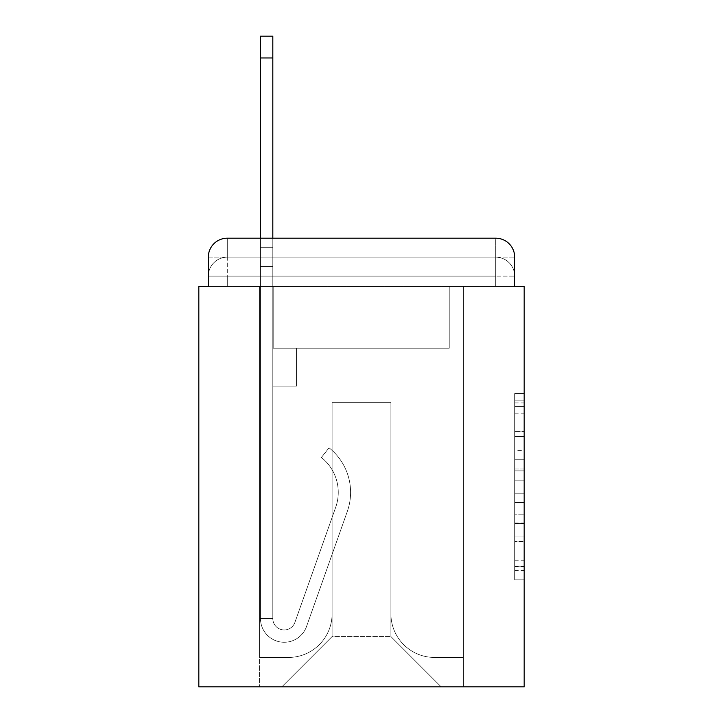 <?xml version="1.0" encoding="UTF-8"?>
<svg xmlns="http://www.w3.org/2000/svg" width="723" height="723" viewBox="0 0 723 723"><rect width="100%" height="100%" fill="white"/><g stroke="black" fill="none" stroke-linecap="round" stroke-linejoin="round"><path stroke-width="0.54" stroke-dasharray="3.62 2.71" d="M514.686 450.393L514.686 480.189L524.175 480.189L524.175 570.501L524.175 402.91L524.175 480.189L514.686 480.189L514.686 400.117L514.686 579.81L514.686 393.601L514.686 566.778L524.175 566.778L514.686 566.778L524.175 566.778L514.686 566.778L514.686 536.981L514.686 579.81L524.175 579.81L524.175 393.601L524.175 566.317L524.175 493.222L514.686 493.222L524.175 493.222L524.175 536.981L524.175 406.633L514.686 406.633L524.175 406.633L524.175 579.81L524.175 402.91L524.175 579.81L514.686 579.81L514.686 393.601L524.175 393.601L524.175 402.91L524.175 393.601L524.175 402.91L524.175 393.601L524.175 400.117L524.175 393.601L514.686 393.601L514.686 406.633L524.175 406.633L514.686 406.633L514.686 450.393L524.175 450.393M227.284 286.561L208.314 286.561L208.314 276.132L495.716 276.132L208.314 276.132L227.284 276.132L227.284 257.162L495.716 257.162L227.284 257.162L495.716 257.162L495.716 276.132L514.686 276.132L495.716 276.132L495.716 257.162L495.716 276.132L514.686 276.132L495.716 276.132L514.686 276.132L495.716 276.132L514.686 276.132L495.716 276.132L514.686 276.132L495.716 276.132L514.686 276.132L495.716 276.132L514.686 276.132L495.716 276.132L514.686 276.132L495.716 276.132L514.686 276.132L495.716 276.132L514.686 276.132L495.716 276.132L514.686 276.132L495.716 276.132L514.686 276.132L495.716 276.132L514.686 276.132L495.716 276.132L514.686 276.132L495.716 276.132L514.686 276.132L495.716 276.132L495.716 257.162L495.716 276.132L495.716 257.162L495.716 276.132L495.716 257.162L495.716 276.132L495.716 257.162L495.716 276.132L495.716 257.162L495.716 276.132L495.716 257.162L495.716 276.132L495.716 257.162L495.716 276.132L495.716 257.162L495.716 276.132L495.716 257.162L495.716 276.132L495.716 257.162L495.716 276.132L495.716 257.162L495.716 276.132L495.716 257.162L495.716 276.132L495.716 257.162L495.716 276.132L495.716 257.162L514.686 257.162L227.284 257.162L495.716 257.162L227.284 257.162L495.716 257.162L227.284 257.162L495.716 257.162L227.284 257.162L495.716 257.162L227.284 257.162L495.716 257.162L227.284 257.162L495.716 257.162L227.284 257.162L495.716 257.162L495.716 286.561L208.314 286.561L208.314 276.132L227.284 276.132L227.284 257.162L208.314 257.162A18.97 18.97 0 0 1 227.284 238.192A18.97 18.97 0 0 0 208.314 257.162L227.284 257.162A18.97 18.97 0 0 0 208.314 276.132L227.284 276.132L208.314 276.132L227.284 276.132L208.314 276.132L227.284 276.132L208.314 276.132L227.284 276.132L208.314 276.132L227.284 276.132L208.314 276.132L227.284 276.132L208.314 276.132L227.284 276.132L208.314 276.132L227.284 276.132L208.314 276.132L227.284 276.132L208.314 276.132L227.284 276.132L208.314 276.132L227.284 276.132L208.314 276.132L227.284 276.132L208.314 276.132L208.314 286.561L208.314 276.132L208.314 286.561L208.314 276.132L208.314 286.561L208.314 276.132L208.314 286.561L208.314 276.132L208.314 286.561L208.314 276.132L208.314 286.561L208.314 276.132L208.314 286.561L198.825 286.561L198.825 686.85L524.175 686.85L524.175 286.561L514.686 286.561L514.686 257.162A18.97 18.97 0 0 0 495.716 238.192L227.284 238.192A18.97 18.97 0 0 0 208.314 257.162L208.314 286.561L514.686 286.561L495.716 286.561L514.686 286.561L495.716 286.561L514.686 286.561L495.716 286.561L514.686 286.561L495.716 286.561L514.686 286.561L495.716 286.561L514.686 286.561L495.716 286.561L514.686 286.561L495.716 286.561L514.686 286.561L495.716 286.561L514.686 286.561L495.716 286.561L514.686 286.561L495.716 286.561L514.686 286.561L495.716 286.561L514.686 286.561L495.716 286.561L514.686 286.561L495.716 286.561L514.686 286.561L495.716 286.561L514.686 286.561L495.716 286.561L495.716 238.192L227.284 238.192L227.284 257.162A18.97 18.97 0 0 0 208.314 276.132L227.284 276.132L208.314 276.132A18.97 18.97 0 0 1 227.284 257.162A18.97 18.97 0 0 0 208.314 276.132A18.97 18.97 0 0 1 227.284 257.162A18.97 18.97 0 0 0 208.314 276.132A18.97 18.97 0 0 1 227.284 257.162A18.97 18.97 0 0 0 208.314 276.132A18.97 18.97 0 0 1 227.284 257.162A18.97 18.97 0 0 0 208.314 276.132A18.97 18.97 0 0 1 227.284 257.162A18.97 18.97 0 0 0 208.314 276.132A18.97 18.97 0 0 1 227.284 257.162A18.97 18.97 0 0 0 208.314 276.132A18.97 18.97 0 0 1 227.284 257.162L227.284 238.192A18.97 18.97 0 0 0 208.314 257.162L208.314 286.561L227.284 286.561L227.284 276.132L227.284 286.561L227.284 276.132L227.284 286.561L227.284 276.132L227.284 286.561L227.284 276.132L227.284 286.561L227.284 276.132L227.284 286.561L227.284 276.132L227.284 286.561L227.284 276.132L227.284 286.561L227.284 276.132L227.284 286.561L227.284 276.132L227.284 286.561L227.284 276.132L227.284 286.561L227.284 276.132L227.284 286.561L227.284 276.132L227.284 286.561L227.284 276.132L227.284 286.561L227.284 276.132L227.284 286.561L208.314 286.561L227.284 286.561M524.175 469.019L524.175 459.711L524.175 469.019L514.686 469.019L514.686 431.541L514.686 541.87L514.686 514.17L524.175 514.17L514.686 514.17L514.686 579.81L524.175 579.81L514.686 579.81L524.175 579.81L514.686 579.81L514.686 393.601L524.175 393.601L514.686 393.601L524.175 393.601L514.686 393.601L514.686 469.019L524.175 469.019M260.479 238.192L272.815 238.192L272.815 247.673L272.815 36.15L272.815 348.224L296.52 348.224L272.815 348.224L296.52 348.224L272.815 348.224L272.815 618.554A11.378 11.378 0 0 0 294.921 622.358A11.378 11.378 0 0 1 272.815 618.554A11.378 11.378 0 0 0 294.921 622.358L335.698 507.293A44.582 44.582 0 0 0 321.392 457.478A44.582 44.582 0 0 1 335.698 507.293A44.582 44.582 0 0 0 321.392 457.478L329.055 447.817A56.909 56.909 0 0 1 347.32 511.405L306.543 626.48A23.714 23.714 0 0 1 260.479 618.554L260.479 247.673L272.815 247.673L272.815 36.15L272.815 348.224L272.815 36.15L272.815 348.224L296.52 348.224L296.52 386.163L296.52 348.224L296.52 386.163L272.815 386.163L272.815 618.554L260.479 618.554L260.479 247.673L272.815 247.673L272.815 36.15L272.815 348.224L296.52 348.224L272.815 348.224L272.815 386.163L272.815 36.15L272.815 348.224L296.52 348.224L272.815 348.224L296.52 348.224L296.52 386.163L272.815 386.163L272.815 618.554L260.479 618.554L260.479 36.15L260.479 266.642L260.479 247.673L272.815 247.673L272.815 36.15L272.815 618.554A11.378 11.378 0 0 0 294.921 622.358L335.698 507.293A44.582 44.582 0 0 0 321.392 457.478L329.055 447.817A56.909 56.909 0 0 1 347.32 511.405L306.543 626.48A23.714 23.714 0 0 1 260.479 618.554L260.479 247.673L272.815 247.673L272.815 36.15L272.815 348.224L272.815 36.15L272.815 348.224L296.52 348.224L296.52 386.163L272.815 386.163L272.815 348.224L296.52 348.224L272.815 348.224L272.815 618.554A11.378 11.378 0 0 0 294.921 622.358A11.378 11.378 0 0 1 272.815 618.554L260.479 618.554L260.479 247.673L272.815 247.673L272.815 36.15L272.815 348.224L272.815 36.15L260.479 36.15L260.479 247.673L272.815 247.673L272.815 348.224L296.52 348.224L272.815 348.224L296.52 348.224L296.52 386.163L272.815 386.163L272.815 618.554L260.479 618.554L260.479 36.15L260.479 266.642L260.479 247.673L272.815 247.673L260.479 247.673L272.815 247.673L260.479 247.673L260.479 36.15L260.479 266.642L260.479 247.673L272.815 247.673L260.479 247.673L272.815 247.673L260.479 247.673L260.479 36.15L260.479 266.642L260.479 247.673L272.815 247.673L260.479 247.673L272.815 247.673L260.479 247.673L260.479 36.15L260.479 266.642L260.479 247.673L272.815 247.673L260.479 247.673L272.815 247.673L260.479 247.673L260.479 36.15L260.479 266.642L260.479 247.673L272.815 247.673L260.479 247.673L272.815 247.673L260.479 247.673L260.479 36.15L260.479 266.642L260.479 247.673L272.815 247.673L260.479 247.673L272.815 247.673L260.479 247.673L260.479 36.15L260.479 266.642L260.479 247.673L272.815 247.673L260.479 247.673L272.815 247.673L260.479 247.673L260.479 36.15L260.479 266.642L260.479 247.673L272.815 247.673L260.479 247.673L272.815 247.673L260.479 247.673L260.479 36.15L260.479 266.642L260.479 247.673L272.815 247.673L260.479 247.673L272.815 247.673L260.479 247.673L260.479 36.15L260.479 266.642L272.815 266.642L272.815 247.673L260.479 247.673L272.815 247.673L260.479 247.673L272.815 247.673L272.815 386.163L272.815 266.642L272.815 348.224L296.52 348.224L296.52 386.163L296.52 348.224L272.815 348.224L296.52 348.224L272.815 348.224L272.815 618.554A11.378 11.378 0 0 0 294.921 622.358L335.698 507.293A44.582 44.582 0 0 0 321.392 457.478A44.582 44.582 0 0 1 335.698 507.293A44.582 44.582 0 0 0 321.392 457.478L329.055 447.817A56.909 56.909 0 0 1 347.32 511.405L306.543 626.48A23.714 23.714 0 0 1 260.479 618.554L260.479 266.642L272.815 266.642L272.815 247.673L260.479 247.673L260.479 36.15L260.479 266.642L272.815 266.642L272.815 348.224L272.815 247.673L260.479 247.673L272.815 247.673L260.479 247.673L260.479 36.15L260.479 266.642L272.815 266.642L272.815 348.224L296.52 348.224L296.52 386.163L296.52 348.224L296.52 386.163L272.815 386.163L272.815 618.554A11.378 11.378 0 0 0 294.921 622.358L335.698 507.293A44.582 44.582 0 0 0 321.392 457.478L329.055 447.817A56.909 56.909 0 0 1 347.32 511.405L306.543 626.48A23.714 23.714 0 0 1 260.479 618.554L260.479 266.642L272.815 266.642L272.815 247.673L260.479 247.673L272.815 247.673L260.479 247.673L272.815 247.673L260.479 247.673L260.479 36.15L260.479 266.642L272.815 266.642L272.815 348.224L296.52 348.224L272.815 348.224L272.815 386.163L272.815 247.673L260.479 247.673L272.815 247.673L260.479 247.673L260.479 57.967L260.479 266.642L272.815 266.642L272.815 348.224L296.52 348.224L272.815 348.224L296.52 348.224L296.52 386.163L272.815 386.163L272.815 618.554L260.479 618.554L260.479 266.642L272.815 266.642L272.815 618.554L260.479 618.554L260.479 266.642L272.815 266.642L272.815 348.224L296.52 348.224L296.52 386.163L272.815 386.163L272.815 348.224L296.52 348.224L272.815 348.224L272.815 618.554A11.378 11.378 0 0 0 294.921 622.358A11.378 11.378 0 0 1 272.815 618.554A11.378 11.378 0 0 0 294.921 622.358L335.698 507.293A44.582 44.582 0 0 0 321.392 457.478A44.582 44.582 0 0 1 335.698 507.293A44.582 44.582 0 0 0 321.392 457.478L329.055 447.817A56.909 56.909 0 0 1 347.32 511.405L306.543 626.48A23.714 23.714 0 0 1 260.479 618.554L260.479 266.642L272.815 266.642L272.815 348.224L296.52 348.224L272.815 348.224L296.52 348.224L296.52 386.163L272.815 386.163L272.815 618.554L260.479 618.554L260.479 266.642L272.815 266.642L272.815 386.163L272.815 348.224L296.52 348.224L296.52 386.163L296.52 348.224L272.815 348.224L296.52 348.224L272.815 348.224L272.815 618.554L260.479 618.554L260.479 266.642L272.815 266.642L272.815 348.224L296.52 348.224L296.52 386.163L296.52 348.224L296.52 386.163L272.815 386.163L272.815 618.554A11.378 11.378 0 0 0 294.921 622.358L335.698 507.293A44.582 44.582 0 0 0 321.392 457.478L329.055 447.817A56.909 56.909 0 0 1 347.32 511.405L306.543 626.48A23.714 23.714 0 0 1 260.479 618.554L260.479 266.642L272.815 266.642L272.815 348.224L296.52 348.224L272.815 348.224L272.815 386.163L272.815 348.224L296.52 348.224L272.815 348.224L296.52 348.224L296.52 386.163L272.815 386.163L272.815 618.554A11.378 11.378 0 0 0 294.921 622.358A11.378 11.378 0 0 1 272.815 618.554L260.479 618.554L260.479 266.642L272.815 266.642L272.815 618.554L260.479 618.554L260.479 266.642L272.815 266.642L272.815 348.224L296.52 348.224L296.52 386.163L272.815 386.163L272.815 348.224L296.52 348.224L272.815 348.224L272.815 618.554A11.378 11.378 0 0 0 294.921 622.358L335.698 507.293A44.582 44.582 0 0 0 321.392 457.478A44.582 44.582 0 0 1 335.698 507.293A44.582 44.582 0 0 0 321.392 457.478L329.055 447.817A56.909 56.909 0 0 1 347.32 511.405L306.543 626.48A23.714 23.714 0 0 1 260.479 618.554L260.479 266.642L272.815 266.642L272.815 348.224L296.52 348.224L272.815 348.224L296.52 348.224L296.52 386.163L272.815 386.163L272.815 618.554A11.378 11.378 0 0 0 294.921 622.358L335.698 507.293A44.582 44.582 0 0 0 321.392 457.478L329.055 447.817A56.909 56.909 0 0 1 347.32 511.405L306.543 626.48A23.714 23.714 0 0 1 260.479 618.554L260.479 266.642L272.815 266.642L260.479 266.642L272.815 266.642L260.479 266.642L272.815 266.642L260.479 266.642L272.815 266.642L260.479 266.642L272.815 266.642L260.479 266.642L272.815 266.642L260.479 266.642L272.815 266.642L260.479 266.642L272.815 266.642L260.479 266.642L260.479 618.554L260.479 247.673L272.815 247.673L260.479 247.673L272.815 247.673L260.479 247.673L260.479 238.192M390.908 613.809A43.633 43.633 0 0 0 434.541 657.442A43.633 43.633 0 0 1 390.908 613.809L390.908 402.286L390.908 613.809A43.633 43.633 0 0 0 434.541 657.442L463.47 657.442L434.541 657.442A43.633 43.633 0 0 1 390.908 613.809L390.908 402.286L332.092 402.286L390.908 402.286L390.908 613.809A43.633 43.633 0 0 0 434.541 657.442L463.47 657.442L434.541 657.442A43.633 43.633 0 0 1 390.908 613.809L390.908 402.286L332.092 402.286L332.092 613.809L332.092 402.286L390.908 402.286L390.908 613.809A43.633 43.633 0 0 0 434.541 657.442L463.47 657.442L434.541 657.442A43.633 43.633 0 0 1 390.908 613.809L390.908 402.286L332.092 402.286L332.092 613.809A43.633 43.633 0 0 1 288.459 657.442A43.633 43.633 0 0 0 332.092 613.809L332.092 402.286L390.908 402.286L390.908 613.809A43.633 43.633 0 0 0 434.541 657.442L463.47 657.442L434.541 657.442A43.633 43.633 0 0 1 390.908 613.809L390.908 402.286L332.092 402.286L332.092 613.809A43.633 43.633 0 0 1 288.459 657.442L259.53 657.442L288.459 657.442A43.633 43.633 0 0 0 332.092 613.809L332.092 402.286L390.908 402.286L390.908 613.809A43.633 43.633 0 0 0 434.541 657.442L463.47 657.442L434.541 657.442A43.633 43.633 0 0 1 390.908 613.809L390.908 402.286L332.092 402.286L332.092 613.809A43.633 43.633 0 0 1 288.459 657.442L259.53 657.442L288.459 657.442A43.633 43.633 0 0 0 332.092 613.809L332.092 402.286L390.908 402.286L390.908 613.809A43.633 43.633 0 0 0 434.541 657.442L463.47 657.442L434.541 657.442A43.633 43.633 0 0 1 390.908 613.809L390.908 402.286L332.092 402.286L332.092 613.809A43.633 43.633 0 0 1 288.459 657.442L259.53 657.442L288.459 657.442A43.633 43.633 0 0 0 332.092 613.809L332.092 402.286L390.908 402.286L390.908 613.809A43.633 43.633 0 0 0 434.541 657.442L463.47 657.442L434.541 657.442A43.633 43.633 0 0 1 390.908 613.809L390.908 402.286L332.092 402.286L332.092 613.809A43.633 43.633 0 0 1 288.459 657.442L259.53 657.442L288.459 657.442A43.633 43.633 0 0 0 332.092 613.809L332.092 402.286L390.908 402.286L390.908 613.809A43.633 43.633 0 0 0 434.541 657.442L463.47 657.442L434.541 657.442A43.633 43.633 0 0 1 390.908 613.809L390.908 402.286L332.092 402.286L332.092 613.809A43.633 43.633 0 0 1 288.459 657.442L259.53 657.442L288.459 657.442A43.633 43.633 0 0 0 332.092 613.809L332.092 402.286L390.908 402.286L390.908 613.809A43.633 43.633 0 0 0 434.541 657.442L463.47 657.442L434.541 657.442A43.633 43.633 0 0 1 390.908 613.809L390.908 402.286L332.092 402.286L332.092 613.809A43.633 43.633 0 0 1 288.459 657.442L259.53 657.442L288.459 657.442A43.633 43.633 0 0 0 332.092 613.809L332.092 402.286L390.908 402.286L390.908 613.809A43.633 43.633 0 0 0 434.541 657.442L463.47 657.442L434.541 657.442A43.633 43.633 0 0 1 390.908 613.809L390.908 402.286L332.092 402.286L332.092 613.809A43.633 43.633 0 0 1 288.459 657.442L259.53 657.442L288.459 657.442A43.633 43.633 0 0 0 332.092 613.809L332.092 402.286L390.908 402.286L390.908 613.809A43.633 43.633 0 0 0 434.541 657.442L463.47 657.442L434.541 657.442A43.633 43.633 0 0 1 390.908 613.809L390.908 402.286L332.092 402.286L332.092 613.809A43.633 43.633 0 0 1 288.459 657.442L259.53 657.442L288.459 657.442A43.633 43.633 0 0 0 332.092 613.809L332.092 402.286L390.908 402.286L390.908 613.809A43.633 43.633 0 0 0 434.541 657.442L463.47 657.442L434.541 657.442A43.633 43.633 0 0 1 390.908 613.809L390.908 402.286L332.092 402.286L332.092 613.809A43.633 43.633 0 0 1 288.459 657.442L259.53 657.442L288.459 657.442A43.633 43.633 0 0 0 332.092 613.809L332.092 402.286L390.908 402.286L390.908 613.809A43.633 43.633 0 0 0 434.541 657.442L463.47 657.442L434.541 657.442A43.633 43.633 0 0 1 390.908 613.809L390.908 402.286L332.092 402.286L332.092 613.809A43.633 43.633 0 0 1 288.459 657.442L259.53 657.442L288.459 657.442A43.633 43.633 0 0 0 332.092 613.809L332.092 402.286L390.908 402.286L390.908 613.809A43.633 43.633 0 0 0 434.541 657.442L463.47 657.442L434.541 657.442A43.633 43.633 0 0 1 390.908 613.809L390.908 402.286L332.092 402.286L332.092 613.809A43.633 43.633 0 0 1 288.459 657.442L259.53 657.442L288.459 657.442A43.633 43.633 0 0 0 332.092 613.809L332.092 402.286L390.908 402.286L390.908 613.809M259.53 286.561L259.53 657.442L288.459 657.442A43.633 43.633 0 0 0 332.092 613.809A43.633 43.633 0 0 1 288.459 657.442L259.53 657.442L259.53 286.561L273.764 286.561L273.764 348.224L449.236 348.224L273.764 348.224L449.236 348.224L273.764 348.224L449.236 348.224L273.764 348.224L449.236 348.224L273.764 348.224L449.236 348.224L273.764 348.224L449.236 348.224L273.764 348.224L449.236 348.224L273.764 348.224L449.236 348.224L273.764 348.224L449.236 348.224L273.764 348.224L449.236 348.224L273.764 348.224L449.236 348.224L273.764 348.224L449.236 348.224L273.764 348.224L449.236 348.224L273.764 348.224L449.236 348.224L273.764 348.224L449.236 348.224L273.764 348.224L449.236 348.224L273.764 348.224L273.764 286.561L259.53 286.561L259.53 657.442L259.53 286.561L273.764 286.561L273.764 348.224L273.764 286.561L259.53 286.561L259.53 657.442L259.53 286.561L273.764 286.561L273.764 348.224L273.764 286.561L259.53 286.561L259.53 657.442L259.53 286.561L273.764 286.561L273.764 348.224L273.764 286.561L259.53 286.561L259.53 657.442L259.53 286.561L273.764 286.561L273.764 348.224L273.764 286.561L259.53 286.561L259.53 657.442L259.53 286.561L273.764 286.561L273.764 348.224L273.764 286.561L259.53 286.561L259.53 657.442L259.53 286.561L273.764 286.561L273.764 348.224L273.764 286.561L259.53 286.561L259.53 657.442L259.53 286.561L273.764 286.561L273.764 348.224L273.764 286.561L259.53 286.561L259.53 657.442L259.53 286.561L273.764 286.561L273.764 348.224L273.764 286.561L259.53 286.561L259.53 657.442L259.53 286.561L273.764 286.561L273.764 348.224L273.764 286.561L259.53 286.561L259.53 657.442L259.53 286.561L273.764 286.561L273.764 348.224L273.764 286.561L259.53 286.561L259.53 657.442L259.53 286.561L273.764 286.561L273.764 348.224L273.764 286.561L259.53 286.561L259.53 657.442L259.53 286.561L273.764 286.561L273.764 348.224L273.764 286.561L259.53 286.561L259.53 657.442L259.53 286.561L273.764 286.561L273.764 348.224L273.764 286.561L259.53 286.561L259.53 657.442L288.459 657.442A43.633 43.633 0 0 0 332.092 613.809L332.092 402.286L332.092 613.809A43.633 43.633 0 0 1 288.459 657.442A43.633 43.633 0 0 0 332.092 613.809L332.092 402.286L390.908 402.286L332.092 402.286L332.092 613.809A43.633 43.633 0 0 1 288.459 657.442L259.53 657.442L259.53 286.561L273.764 286.561L273.764 348.224L273.764 286.561L259.53 286.561L259.53 686.85L281.825 686.85L259.53 686.85L259.53 286.561L273.764 286.561L273.764 348.224L273.764 286.561L259.53 286.561M449.236 286.561L449.236 348.224L449.236 286.561L463.47 286.561L463.47 657.442L434.541 657.442L463.47 657.442L463.47 286.561L449.236 286.561L449.236 348.224L449.236 286.561L463.47 286.561L463.47 657.442L463.47 286.561L449.236 286.561L449.236 348.224L449.236 286.561L463.47 286.561L463.47 657.442L463.47 286.561L449.236 286.561L449.236 348.224L449.236 286.561L463.47 286.561L463.47 657.442L463.47 286.561L449.236 286.561L449.236 348.224L449.236 286.561L463.47 286.561L463.47 657.442L463.47 286.561L449.236 286.561L449.236 348.224L449.236 286.561L463.47 286.561L463.47 657.442L463.47 286.561L449.236 286.561L449.236 348.224L449.236 286.561L463.47 286.561L463.47 657.442L463.47 286.561L449.236 286.561L449.236 348.224L449.236 286.561L463.47 286.561L463.47 657.442L463.47 286.561L449.236 286.561L449.236 348.224L449.236 286.561L463.47 286.561L463.47 657.442L463.47 286.561L449.236 286.561L449.236 348.224L449.236 286.561L463.47 286.561L463.47 657.442L463.47 286.561L449.236 286.561L449.236 348.224L449.236 286.561L463.47 286.561L463.47 657.442L463.47 286.561L449.236 286.561L449.236 348.224L449.236 286.561L463.47 286.561L463.47 657.442L463.47 286.561L449.236 286.561L449.236 348.224L449.236 286.561L463.47 286.561L463.47 657.442L463.47 286.561L449.236 286.561L449.236 348.224L449.236 286.561L463.47 286.561L463.47 657.442L463.47 286.561L449.236 286.561L449.236 348.224L449.236 286.561L463.47 286.561L463.47 657.442L463.47 286.561L449.236 286.561L449.236 348.224L449.236 286.561L463.47 286.561L463.47 686.85L281.825 686.85L463.47 686.85L463.47 286.561L449.236 286.561M390.908 402.286L390.908 636.574L390.908 402.286L332.092 402.286L332.092 636.574L390.908 636.574L332.092 636.574L332.092 402.286L332.092 636.574L281.825 686.85L332.092 636.574L281.825 686.85L332.092 636.574L332.092 402.286L390.908 402.286L390.908 636.574L441.175 686.85L390.908 636.574L441.175 686.85L390.908 636.574L390.908 402.286L332.092 402.286L390.908 402.286M514.686 286.561L495.716 286.561L495.716 276.132L495.716 286.561L495.716 276.132L495.716 286.561L495.716 276.132L495.716 286.561L495.716 276.132L495.716 286.561L495.716 276.132L495.716 286.561L495.716 276.132L495.716 286.561L495.716 276.132L495.716 286.561L495.716 276.132L495.716 286.561L495.716 276.132L495.716 286.561L495.716 276.132L495.716 286.561L495.716 276.132L495.716 286.561L495.716 276.132L495.716 286.561L495.716 276.132L495.716 286.561L495.716 276.132L495.716 286.561L495.716 276.132L495.716 286.561L514.686 286.561L514.686 276.132A18.97 18.97 0 0 0 495.716 257.162L495.716 238.192A18.97 18.97 0 0 1 514.686 257.162L514.686 276.132A18.97 18.97 0 0 0 495.716 257.162A18.97 18.97 0 0 1 514.686 276.132A18.97 18.97 0 0 0 495.716 257.162A18.97 18.97 0 0 1 514.686 276.132A18.97 18.97 0 0 0 495.716 257.162A18.97 18.97 0 0 1 514.686 276.132A18.97 18.97 0 0 0 495.716 257.162A18.97 18.97 0 0 1 514.686 276.132A18.97 18.97 0 0 0 495.716 257.162A18.97 18.97 0 0 1 514.686 276.132A18.97 18.97 0 0 0 495.716 257.162A18.97 18.97 0 0 1 514.686 276.132A18.97 18.97 0 0 0 495.716 257.162A18.97 18.97 0 0 1 514.686 276.132L514.686 286.561M495.716 238.192A18.97 18.97 0 0 1 514.686 257.162A18.97 18.97 0 0 0 495.716 238.192M514.686 480.189L524.175 480.189L514.686 480.189M514.686 400.117L514.686 393.601L514.686 400.117L524.175 400.117L514.686 400.117M514.686 541.41L514.686 502.539L514.686 541.41L524.175 541.41L514.686 541.41M514.686 502.539L514.686 493.222L524.175 493.222L514.686 493.222L514.686 502.539L524.175 502.539L514.686 502.539M514.686 431.541L514.686 406.633L514.686 431.541L524.175 431.541L514.686 431.541M514.686 393.601L524.175 393.601L514.686 393.601L514.686 402.91L514.686 393.601L524.175 393.601M514.686 579.81L524.175 579.81L514.686 579.81L514.686 570.501L514.686 579.81M294.921 622.358A11.378 11.378 0 0 1 272.815 618.554L260.479 618.554A23.714 23.714 0 0 0 306.543 626.48A23.714 23.714 0 0 1 260.479 618.554A23.714 23.714 0 0 0 306.543 626.48A23.714 23.714 0 0 1 260.479 618.554A23.714 23.714 0 0 0 306.543 626.48A23.714 23.714 0 0 1 260.479 618.554A23.714 23.714 0 0 0 306.543 626.48A23.714 23.714 0 0 1 260.479 618.554A23.714 23.714 0 0 0 306.543 626.48A23.714 23.714 0 0 1 260.479 618.554A23.714 23.714 0 0 0 306.543 626.48A23.714 23.714 0 0 1 260.479 618.554A23.714 23.714 0 0 0 306.543 626.48A23.714 23.714 0 0 1 260.479 618.554A23.714 23.714 0 0 0 306.543 626.48A23.714 23.714 0 0 1 260.479 618.554L272.815 618.554A11.378 11.378 0 0 0 294.921 622.358L335.698 507.293A44.582 44.582 0 0 0 321.392 457.478A44.582 44.582 0 0 1 335.698 507.293A44.582 44.582 0 0 0 321.392 457.478L329.055 447.817A56.909 56.909 0 0 1 347.32 511.405L306.543 626.48A23.714 23.714 0 0 1 260.479 618.554A23.714 23.714 0 0 0 306.543 626.48A23.714 23.714 0 0 1 260.479 618.554A23.714 23.714 0 0 0 306.543 626.48A23.714 23.714 0 0 1 260.479 618.554L272.815 618.554A11.378 11.378 0 0 0 294.921 622.358L335.698 507.293A44.582 44.582 0 0 0 321.392 457.478L329.055 447.817A56.909 56.909 0 0 1 347.32 511.405L306.543 626.48A23.714 23.714 0 0 1 260.479 618.554L272.815 618.554A11.378 11.378 0 0 0 294.921 622.358A11.378 11.378 0 0 1 272.815 618.554A11.378 11.378 0 0 0 294.921 622.358L335.698 507.293A44.582 44.582 0 0 0 321.392 457.478A44.582 44.582 0 0 1 335.698 507.293A44.582 44.582 0 0 0 321.392 457.478L329.055 447.817A56.909 56.909 0 0 1 347.32 511.405L306.543 626.48A23.714 23.714 0 0 1 260.479 618.554A23.714 23.714 0 0 0 306.543 626.48A23.714 23.714 0 0 1 260.479 618.554L272.815 618.554L260.479 618.554A23.714 23.714 0 0 0 306.543 626.48A23.714 23.714 0 0 1 260.479 618.554A23.714 23.714 0 0 0 306.543 626.48A23.714 23.714 0 0 1 260.479 618.554L272.815 618.554A11.378 11.378 0 0 0 294.921 622.358L335.698 507.293A44.582 44.582 0 0 0 321.392 457.478L329.055 447.817A56.909 56.909 0 0 1 347.32 511.405L306.543 626.48A23.714 23.714 0 0 1 260.479 618.554L272.815 618.554A11.378 11.378 0 0 0 294.921 622.358A11.378 11.378 0 0 1 272.815 618.554A11.378 11.378 0 0 0 294.921 622.358L335.698 507.293A44.582 44.582 0 0 0 321.392 457.478A44.582 44.582 0 0 1 335.698 507.293A44.582 44.582 0 0 0 321.392 457.478L329.055 447.817A56.909 56.909 0 0 1 347.32 511.405L306.543 626.48A23.714 23.714 0 0 1 260.479 618.554A23.714 23.714 0 0 0 306.543 626.48A23.714 23.714 0 0 1 260.479 618.554L272.815 618.554A11.378 11.378 0 0 0 294.921 622.358L335.698 507.293A44.582 44.582 0 0 0 321.392 457.478L329.055 447.817A56.909 56.909 0 0 1 347.32 511.405L306.543 626.48A23.714 23.714 0 0 1 260.479 618.554L272.815 618.554A11.378 11.378 0 0 0 294.921 622.358A11.378 11.378 0 0 1 272.815 618.554A11.378 11.378 0 0 0 294.921 622.358L335.698 507.293A44.582 44.582 0 0 0 321.392 457.478A44.582 44.582 0 0 1 335.698 507.293A44.582 44.582 0 0 0 321.392 457.478L329.055 447.817A56.909 56.909 0 0 1 347.32 511.405L306.543 626.48A23.714 23.714 0 0 1 260.479 618.554A23.714 23.714 0 0 0 306.543 626.48A23.714 23.714 0 0 1 260.479 618.554L272.815 618.554L260.479 618.554A23.714 23.714 0 0 0 306.543 626.48A23.714 23.714 0 0 1 260.479 618.554A23.714 23.714 0 0 0 306.543 626.48A23.714 23.714 0 0 1 260.479 618.554L272.815 618.554A11.378 11.378 0 0 0 294.921 622.358L335.698 507.293A44.582 44.582 0 0 0 321.392 457.478L329.055 447.817A56.909 56.909 0 0 1 347.32 511.405L306.543 626.48A23.714 23.714 0 0 1 260.479 618.554L272.815 618.554A11.378 11.378 0 0 0 294.921 622.358A11.378 11.378 0 0 1 272.815 618.554A11.378 11.378 0 0 0 294.921 622.358L335.698 507.293A44.582 44.582 0 0 0 321.392 457.478A44.582 44.582 0 0 1 335.698 507.293A44.582 44.582 0 0 0 321.392 457.478L329.055 447.817A56.909 56.909 0 0 1 347.32 511.405L306.543 626.48A23.714 23.714 0 0 1 260.479 618.554A23.714 23.714 0 0 0 306.543 626.48A23.714 23.714 0 0 1 260.479 618.554L272.815 618.554A11.378 11.378 0 0 0 294.921 622.358L335.698 507.293A44.582 44.582 0 0 0 321.392 457.478L329.055 447.817A56.909 56.909 0 0 1 347.32 511.405L306.543 626.48A23.714 23.714 0 0 1 260.479 618.554L272.815 618.554A11.378 11.378 0 0 0 294.921 622.358A11.378 11.378 0 0 1 272.815 618.554A11.378 11.378 0 0 0 294.921 622.358L335.698 507.293A44.582 44.582 0 0 0 321.392 457.478A44.582 44.582 0 0 1 335.698 507.293A44.582 44.582 0 0 0 321.392 457.478L329.055 447.817A56.909 56.909 0 0 1 347.32 511.405L306.543 626.48A23.714 23.714 0 0 1 260.479 618.554A23.714 23.714 0 0 0 306.543 626.48A23.714 23.714 0 0 1 260.479 618.554L272.815 618.554L260.479 618.554A23.714 23.714 0 0 0 306.543 626.48A23.714 23.714 0 0 1 260.479 618.554A23.714 23.714 0 0 0 306.543 626.48A23.714 23.714 0 0 1 260.479 618.554L272.815 618.554A11.378 11.378 0 0 0 294.921 622.358L335.698 507.293A44.582 44.582 0 0 0 321.392 457.478L329.055 447.817A56.909 56.909 0 0 1 347.32 511.405L306.543 626.48A23.714 23.714 0 0 1 260.479 618.554L272.815 618.554A11.378 11.378 0 0 0 294.921 622.358A11.378 11.378 0 0 1 272.815 618.554A11.378 11.378 0 0 0 294.921 622.358L335.698 507.293A44.582 44.582 0 0 0 321.392 457.478A44.582 44.582 0 0 1 335.698 507.293A44.582 44.582 0 0 0 321.392 457.478L329.055 447.817A56.909 56.909 0 0 1 347.32 511.405L306.543 626.48A23.714 23.714 0 0 1 260.479 618.554A23.714 23.714 0 0 0 306.543 626.48L347.32 511.405A56.909 56.909 0 0 0 329.055 447.817A56.909 56.909 0 0 1 347.32 511.405A56.909 56.909 0 0 0 329.055 447.817A56.909 56.909 0 0 1 347.32 511.405A56.909 56.909 0 0 0 329.055 447.817A56.909 56.909 0 0 1 347.32 511.405A56.909 56.909 0 0 0 329.055 447.817A56.909 56.909 0 0 1 347.32 511.405A56.909 56.909 0 0 0 329.055 447.817A56.909 56.909 0 0 1 347.32 511.405A56.909 56.909 0 0 0 329.055 447.817A56.909 56.909 0 0 1 347.32 511.405A56.909 56.909 0 0 0 329.055 447.817A56.909 56.909 0 0 1 347.32 511.405A56.909 56.909 0 0 0 329.055 447.817A56.909 56.909 0 0 1 347.32 511.405A56.909 56.909 0 0 0 329.055 447.817A56.909 56.909 0 0 1 347.32 511.405A56.909 56.909 0 0 0 329.055 447.817A56.909 56.909 0 0 1 347.32 511.405A56.909 56.909 0 0 0 329.055 447.817A56.909 56.909 0 0 1 347.32 511.405A56.909 56.909 0 0 0 329.055 447.817A56.909 56.909 0 0 1 347.32 511.405A56.909 56.909 0 0 0 329.055 447.817A56.909 56.909 0 0 1 347.32 511.405A56.909 56.909 0 0 0 329.055 447.817A56.909 56.909 0 0 1 347.32 511.405A56.909 56.909 0 0 0 329.055 447.817A56.909 56.909 0 0 1 347.32 511.405A56.909 56.909 0 0 0 329.055 447.817A56.909 56.909 0 0 1 347.32 511.405A56.909 56.909 0 0 0 329.055 447.817A56.909 56.909 0 0 1 347.32 511.405A56.909 56.909 0 0 0 329.055 447.817A56.909 56.909 0 0 1 347.32 511.405A56.909 56.909 0 0 0 329.055 447.817A56.909 56.909 0 0 1 347.32 511.405A56.909 56.909 0 0 0 329.055 447.817A56.909 56.909 0 0 1 347.32 511.405A56.909 56.909 0 0 0 329.055 447.817A56.909 56.909 0 0 1 347.32 511.405A56.909 56.909 0 0 0 329.055 447.817L321.392 457.478A44.582 44.582 0 0 1 335.698 507.293L294.921 622.358A11.378 11.378 0 0 1 272.815 618.554A11.378 11.378 0 0 0 294.921 622.358L335.698 507.293L294.921 622.358A11.378 11.378 0 0 1 272.815 618.554L260.479 618.554L272.815 618.554A11.378 11.378 0 0 0 294.921 622.358L335.698 507.293A44.582 44.582 0 0 0 321.392 457.478L329.055 447.817L321.392 457.478A44.582 44.582 0 0 1 335.698 507.293L294.921 622.358A11.378 11.378 0 0 1 272.815 618.554A11.378 11.378 0 0 0 294.921 622.358L335.698 507.293A44.582 44.582 0 0 0 321.392 457.478L329.055 447.817L321.392 457.478A44.582 44.582 0 0 1 335.698 507.293L294.921 622.358A11.378 11.378 0 0 1 272.815 618.554A11.378 11.378 0 0 0 294.921 622.358L335.698 507.293A44.582 44.582 0 0 0 321.392 457.478L329.055 447.817L321.392 457.478A44.582 44.582 0 0 1 335.698 507.293L294.921 622.358A11.378 11.378 0 0 1 272.815 618.554L272.815 348.224L272.815 618.554A11.378 11.378 0 0 0 294.921 622.358L335.698 507.293A44.582 44.582 0 0 0 321.392 457.478L329.055 447.817L321.392 457.478A44.582 44.582 0 0 1 335.698 507.293L294.921 622.358A11.378 11.378 0 0 1 272.815 618.554L272.815 348.224L296.52 348.224L296.52 386.163L296.52 348.224L272.815 348.224L296.52 348.224L272.815 348.224L272.815 618.554A11.378 11.378 0 0 0 294.921 622.358L335.698 507.293A44.582 44.582 0 0 0 321.392 457.478L329.055 447.817L321.392 457.478A44.582 44.582 0 0 1 335.698 507.293L294.921 622.358A11.378 11.378 0 0 1 272.815 618.554L272.815 348.224L296.52 348.224L296.52 386.163L296.52 348.224L296.52 386.163L272.815 386.163L272.815 618.554A11.378 11.378 0 0 0 294.921 622.358L335.698 507.293A44.582 44.582 0 0 0 321.392 457.478L329.055 447.817L321.392 457.478A44.582 44.582 0 0 1 335.698 507.293L294.921 622.358A11.378 11.378 0 0 1 272.815 618.554L272.815 348.224L296.52 348.224L296.52 386.163L272.815 386.163L272.815 618.554A11.378 11.378 0 0 0 294.921 622.358L335.698 507.293A44.582 44.582 0 0 0 321.392 457.478L329.055 447.817L321.392 457.478A44.582 44.582 0 0 1 335.698 507.293L294.921 622.358A11.378 11.378 0 0 1 272.815 618.554L272.815 348.224L296.52 348.224L296.52 386.163L272.815 386.163L272.815 618.554A11.378 11.378 0 0 0 294.921 622.358L335.698 507.293A44.582 44.582 0 0 0 321.392 457.478L329.055 447.817L321.392 457.478A44.582 44.582 0 0 1 335.698 507.293L294.921 622.358A11.378 11.378 0 0 1 272.815 618.554L272.815 348.224L296.52 348.224L296.52 386.163L272.815 386.163L272.815 618.554A11.378 11.378 0 0 0 294.921 622.358L335.698 507.293A44.582 44.582 0 0 0 321.392 457.478L329.055 447.817L321.392 457.478A44.582 44.582 0 0 1 335.698 507.293L294.921 622.358A11.378 11.378 0 0 1 272.815 618.554L272.815 348.224L296.52 348.224L296.52 386.163L296.52 348.224L272.815 348.224L296.52 348.224L296.52 386.163L296.52 348.224L296.52 386.163L272.815 386.163L272.815 618.554A11.378 11.378 0 0 0 294.921 622.358L335.698 507.293A44.582 44.582 0 0 0 321.392 457.478L329.055 447.817L321.392 457.478A44.582 44.582 0 0 1 335.698 507.293L294.921 622.358M296.52 386.163L272.815 386.163L272.815 348.224L296.52 348.224L296.52 386.163L272.815 386.163L296.52 386.163L296.52 348.224L296.52 386.163L296.52 348.224L272.815 348.224L296.52 348.224L296.52 386.163L272.815 386.163L296.52 386.163L272.815 386.163L296.52 386.163L296.52 348.224L296.52 386.163L296.52 348.224L272.815 348.224L296.52 348.224L296.52 386.163L272.815 386.163L296.52 386.163L272.815 386.163L296.52 386.163L296.52 348.224L296.52 386.163L296.52 348.224L296.52 386.163L272.815 386.163L296.52 386.163L272.815 386.163L296.52 386.163L296.52 348.224L296.52 386.163L272.815 386.163L296.52 386.163L272.815 386.163L296.52 386.163L296.52 348.224L296.52 386.163L272.815 386.163L296.52 386.163L272.815 386.163L296.52 386.163L296.52 348.224L296.52 386.163L272.815 386.163L296.52 386.163L272.815 386.163L296.52 386.163L296.52 348.224L296.52 386.163L272.815 386.163L296.52 386.163L272.815 386.163L296.52 386.163L296.52 348.224L296.52 386.163L272.815 386.163L296.52 386.163L272.815 386.163L296.52 386.163L296.52 348.224L296.52 386.163L272.815 386.163L296.52 386.163L272.815 386.163L296.52 386.163L296.52 348.224L296.52 386.163L272.815 386.163L296.52 386.163L272.815 386.163L296.52 386.163L296.52 348.224L296.52 386.163L272.815 386.163L296.52 386.163M321.392 457.478L329.055 447.817L321.392 457.478M260.479 247.673L272.815 247.673L260.479 247.673M514.686 536.981L524.175 536.981L514.686 536.981M514.686 523.018L524.175 523.018M514.686 436.43L524.175 436.43L514.686 436.43M514.686 402.91L524.175 402.91M514.686 570.501L524.175 570.501M514.686 560.262L524.175 560.262M514.686 413.158L524.175 413.158M514.686 470.881L524.175 470.881L514.686 470.881M514.686 523.488L524.175 523.488L514.686 523.488M514.686 541.87L524.175 541.87L514.686 541.87M514.686 459.711L524.175 459.711L514.686 459.711M260.479 57.967L272.815 57.967M514.686 566.317L524.175 566.317M514.686 566.778L524.175 566.778M514.686 406.633L524.175 406.633M260.479 36.15L272.815 36.15L260.479 36.15"/><path stroke-width="1.08" d="M208.314 257.162L208.314 286.561L208.314 257.162A18.97 18.97 0 0 1 227.284 238.192L260.479 238.192L260.479 36.15L272.815 36.15L272.815 238.192L495.716 238.192L227.284 238.192M514.686 286.561L514.686 257.162L514.686 286.561L524.175 286.561L524.175 686.85L198.825 686.85L198.825 286.561L208.314 286.561M514.686 257.162A18.97 18.97 0 0 0 495.716 238.192M260.479 57.967L272.815 57.967"/></g></svg>
